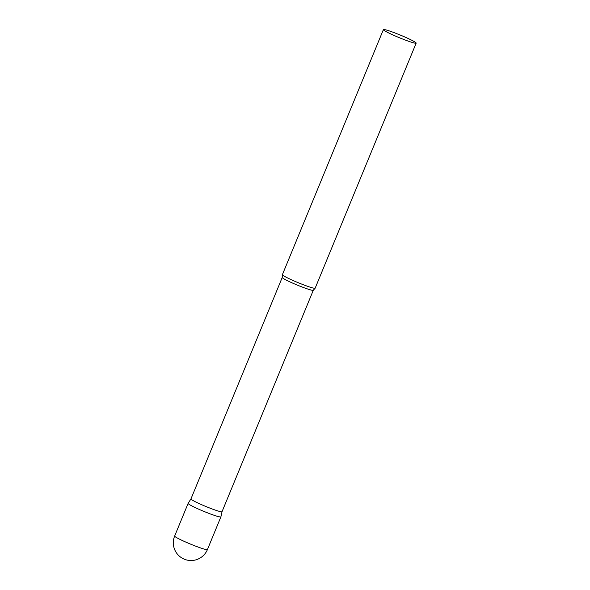 <?xml version="1.0" encoding="UTF-8"?>
<svg xmlns="http://www.w3.org/2000/svg" width="590" height="590" viewBox="0 0 590 590"><rect width="100%" height="100%" fill="white"/><g stroke="black" fill="none" stroke-linecap="round" stroke-linejoin="round"><path stroke-width="0.89" d="M190.961 498.904L188.129 503.358A17.722 1.401 22.4 0 0 202.031 510.616A17.722 1.401 22.4 0 0 220.365 517.002A17.722 1.401 22.4 0 0 220.896 516.87A17.722 1.401 -157.6 0 1 200.342 509.893A17.722 1.401 -157.6 0 1 188.122 503.381L174.655 536.052A17.722 17.722 0 0 0 190.017 560.5A17.722 17.722 0 0 0 207.429 549.556A17.722 1.401 -157.6 0 1 206.898 549.681A17.722 1.401 -157.6 0 1 186.875 542.564A17.722 1.401 -157.6 0 1 174.655 536.052M190.961 498.897A16.8 1.328 22.4 0 0 190.954 498.911A16.8 1.328 22.4 0 0 204.251 505.814A16.8 1.328 22.4 0 0 221.523 511.832A16.8 1.328 22.4 0 0 222.024 511.714A16.8 1.328 22.4 0 0 222.032 511.7L313.305 290.258L315.097 288.245A17.722 1.401 22.4 0 0 315.163 288.178L416.164 43.129A17.722 1.401 22.4 0 0 402.137 35.843A17.722 1.401 22.4 0 0 383.913 29.5A17.722 1.401 22.4 0 0 383.389 29.618A17.722 1.401 22.4 0 0 397.417 36.904A17.722 1.401 22.4 0 0 415.633 43.247A17.722 1.401 22.4 0 0 416.164 43.129M383.389 29.618L282.389 274.667A17.722 1.401 22.4 0 0 282.381 274.763A17.722 1.401 22.4 0 0 296.925 282.168A17.722 1.401 22.4 0 0 314.632 288.296A17.722 1.401 22.4 0 0 315.097 288.245M190.954 498.911L282.234 277.455A16.8 1.328 22.4 0 0 295.531 284.358A16.8 1.328 22.4 0 0 312.803 290.376A16.8 1.328 22.4 0 0 313.305 290.258M222.032 511.707L220.896 516.87L207.429 549.556M282.234 277.455L282.381 274.763"/></g></svg>

